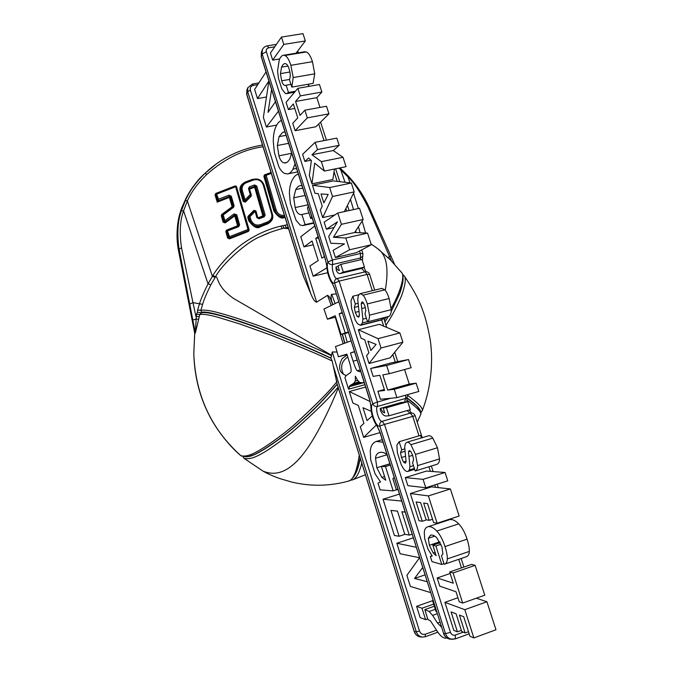 <?xml version="1.0" encoding="UTF-8"?>
<svg xmlns="http://www.w3.org/2000/svg" width="673" height="673" viewBox="0 0 673 673"><rect width="100%" height="100%" fill="white"/><g stroke="black" fill="none" stroke-linecap="round" stroke-linejoin="round"><path stroke-width="1.01" d="M441.446 626.992L437.492 623.089L432.596 615.391L429.155 611.479L424.814 609.603L427.935 619.547L430.468 620.868L435.919 629.205C439.326 634.95 442.498 637.954 445.425 638.214L446.931 638.021M291.687 153.091L289.878 158.828C288.372 161.512 286.807 162.891 285.184 162.975L284.191 162.959C281.777 162.252 280.018 159.871 278.916 155.808L277.335 145.511L279.043 136.636L282.685 132.371L284.973 131.858M421.996 608.241L416.595 606.323L420.129 617.595L425.572 619.631L421.996 608.241L433.664 604.118M275.459 101.732L268.031 112.374L271.598 89.526M266.037 71.935L254.621 89.416L257.49 98.586L268.897 81.012L263.387 117.38L266.407 127.02L278.445 111.18M281.398 120.534C279.413 121.106 277.613 123.092 276.014 126.499C274.121 130.528 273.213 135.618 273.297 141.751L274.399 152.535L278.841 166.711C280.506 170.126 282.374 172.338 284.46 173.356L287.472 173.945C289.466 173.727 291.3 172.137 292.965 169.159L295.068 163.8M308.352 205.829L307.426 208.125L310.699 218.481L311.734 216.521M298.341 174.156C296.271 174.543 294.362 176.276 292.62 179.355C290.475 183.157 289.407 187.876 289.415 193.53L290.391 203.566L296.011 220.222L300.15 225.043L302.757 225.598L305.096 224.622L301.899 214.468L301.218 214.628C298.383 214.552 296.364 212.197 295.161 207.553L293.697 197.82L295.75 189.55C297.298 187.044 298.862 185.731 300.444 185.622L302 185.723M394.176 477.418L392.855 478.68L396.405 489.919L397.836 488.993M383.046 442.195L376.367 441.421L375.198 441.917C372.346 443.389 370.705 446.443 370.268 451.078L370.697 459.827L375.08 473.817L380.523 481.977L377.99 483.105L380.102 489.851L393.15 490.869L385.478 466.532L381.406 466.439L385.738 480.228L381.81 477.384L376.838 467.735L375.517 458.22C375.61 455.806 376.653 454.014 378.638 452.845L379.345 452.559C381.827 451.852 384.275 452.475 386.689 454.435L386.992 454.67M401.646 501.057L383.038 499.231L394.403 535.489L399.089 536.263L390.963 510.395L397.491 511.152L404.751 534.211L409.26 535.119L401.874 511.724L405.138 512.111M427.128 581.682L414.534 578.477L422.669 567.583M416.251 547.275L396.834 543.246L400.132 553.761L419.54 557.732L406.887 575.339L410.353 586.402L430.577 592.602M433.16 600.779L432.571 600.669L436.062 611.723L436.718 612.035M370.133 401.554L349.295 391.535L352.879 402.992L358.33 405.491L363.942 423.342L360.316 426.724L363.656 437.383L376.249 425.067M372.27 415.922L367.037 420.583L362.991 407.712L371.235 411.321M327.709 272.725L313.138 276.166L326.885 267.854M313.138 276.166L309.942 265.944L318.194 260.527L312.053 241.001L303.96 246.865L300.789 236.736L314.737 226.019M324.386 256.564L321.955 258.129L315.738 238.452L318.102 236.686M338.687 301.815L323.965 309.042L327.406 319.212L335.188 315.696L341.102 334.473L345.156 332.891L339.15 313.845L342.069 312.524M351.037 340.9L335.482 346.561L338.401 356.783L346.864 354.107L349.657 362.966C351.441 368.804 351.6 372.102 350.145 372.85L346.25 375.458L344.913 377.553L348.538 389.129L349.329 388.977L349.194 386.672L350.036 385.536L353.737 383.316L355.327 381.036L355.336 376.182C356.993 379.606 358.499 381.692 359.853 382.441L362.511 382.828L364.026 381.995M360.543 370.983L359.517 371.74L357.212 370.747C356.421 370.31 355.05 367.13 353.106 361.224L350.49 352.921L354.435 351.659M354.503 351.861L350.49 352.921M432.579 600.695L416.595 606.323M336.912 352.029L332.243 351.971L330.872 358.154L332.21 361.073L337.173 384.123L414.24 631.627L416.301 631.812L333.127 365.389M346.999 354.511L338.401 356.783M399.442 494.083L383.038 499.231M413.264 537.828L396.834 543.246M365.616 387.034L349.295 391.535M380.018 432.604L363.656 437.383M346.073 375.61L343.474 374.264C338.822 371.151 338.384 365.927 342.17 358.6L347.142 354.974M310.632 293.319L247.672 91.637L246.713 94.456L303.33 275.989L310.632 293.319C312.886 299.031 314.905 301.975 316.672 302.16L327.482 295.329C328.929 295.901 330.342 298.063 331.705 301.841L332.134 302.909L331.873 301.798C330.83 297.878 330.771 295.388 331.688 294.311L336.206 293.958M276.729 125.094L266.407 127.02M257.49 98.586L266.474 96.996M313.231 244.77L303.96 246.865M344.921 343.121L344.349 341.699L344.702 343.205M312.238 218.145L310.699 218.481M308.949 212.946L301.899 214.468M313.694 222.738L305.096 224.622M318.464 237.838L315.738 238.452M342.246 313.071L339.15 313.845M348.252 332.092L345.156 332.891M348.412 332.597L341.102 334.473M327.406 319.212L335.642 317.126M331.251 305.466L327.482 295.329M343.121 343.777L335.263 317.219M269.107 232.808L261.132 236.273C247.075 241.363 222.082 264.018 215.587 276.696L210.885 284.78C206.577 293.386 203.818 299.906 202.615 304.347L200.857 310.32C204.054 309.715 209.505 310.413 217.194 312.398C226.254 314.712 245.048 320.575 266.054 328.34C298.299 340.891 320.121 350.027 331.52 355.739M288.582 228.702L283.695 228.181M287.994 227.222L286.168 227.827M344.795 333.53L347.218 342.288M331.688 294.311L335.146 303.548M337.173 384.123L337.232 384.308C316.217 408.166 307.611 415.897 291.014 430.039C272.658 444.819 254.125 456.79 247.353 456.673M420.474 415.081L420.768 414.375C421.677 412.313 417.024 407.535 406.812 400.031M403.699 275.223L404.473 276.3C406.172 278.757 405.23 285.209 401.646 295.632C397.078 306.543 391.854 316.377 385.974 325.143M408.116 395.741C418.185 403.119 422.913 408.031 422.324 410.488L422.072 411.186M384.3 319.944L386.083 317.109M391.206 308.419C400.948 291.443 404.658 275.484 401.907 272.893L401.091 271.85M391.181 311.532L399.712 293.571L401.554 287.893M384.948 321.955L388.279 316.546L384.956 321.988M384.922 321.862L388.178 316.571M391.198 311.355L399.821 293.184L402.092 285.815M270.428 53.041L272.683 60.116L283.821 44.418L281.474 37.074L270.428 53.041M279.665 58.955L272.683 60.116M278.471 78.346L281.852 88.996L285.344 93.454L286.353 93.682L288.473 92.479L286.151 85.202L285.175 85.53C283.745 85.471 282.576 83.898 281.659 80.802L280.456 73.609L281.55 67.149C282.635 64.759 283.796 63.582 285.032 63.624L285.276 63.624C286.849 63.885 288.103 65.609 289.054 68.789C290.45 72.894 290.593 76.545 289.466 79.759L291.813 87.12L293.218 77.546L290.879 65.315C289.062 59.67 287.06 56.406 284.881 55.497L283.602 55.253C281.97 55.321 280.523 56.852 279.27 59.838L277.57 70.842L278.471 78.346M292.763 123.344L295.102 130.697L307.334 117.859L304.886 110.187L300.015 115.436L295.556 101.472L300.301 95.886L297.878 88.314L286.084 102.304L288.397 109.606L293.335 103.936L297.769 117.851L292.763 123.344M304.886 110.187L326.481 106.233L328.946 113.838L315.923 126.751L295.102 130.697M309.328 175.502L311.978 183.83L314.678 163.169L324.378 171.085L321.349 161.629L311.952 154.748L317.496 149.583L315.166 142.323L302.606 154.336L304.869 161.444L308.545 158.054L311.389 160.511L309.328 175.502M334.456 169.032L332.866 179.506L311.978 183.83M344.324 211.6L354.217 191.889L351.348 183.022L333.32 180.928L312.432 185.26L314.998 193.344L318.245 193.647L322.224 206.165L320.314 210.077L322.695 217.572L332.512 196.499L329.652 187.557L312.432 185.26M330.847 243.239L328.71 236.501L337.442 221.821L326.397 229.232L324.15 222.157L337.804 213.021L341.421 224.319L333.471 237.275L345.813 238.032L349.573 249.784L335.398 257.557L333.101 250.339L344.492 243.887L330.847 243.239M337.804 213.021L359.525 208.285L363.159 219.499L354.629 232.505L367.559 233.102L371.336 244.77L356.362 252.695L335.398 257.557M334.044 227.533L326.397 229.232M294.774 108.446L288.397 109.606M311.044 160.208L304.869 161.444M335.028 214.88L322.695 217.572M351.626 308.646L355.251 320.062L357.456 323.688L360.45 325.328L362.444 322.922L362.898 319.153L361.199 303.624L362.158 301.933L363.311 302.673L364.976 306.223L365.834 310.455L365.002 313.912L367.534 321.837C368.905 320.567 369.553 318.346 369.477 315.174L367.298 303.935C365.952 299.771 364.539 296.852 363.05 295.169L360.24 293.664L359.239 294.261L358.162 296.372L357.758 299.889L359.416 315.2L358.818 317.084L357.195 316.495L355.302 312.356L354.309 307.46L355.302 303.986L352.829 296.238L350.97 300.789L351.626 308.646M377.881 391.299L380.413 399.282L396.919 397.642L394.243 389.297L387.673 390.071L382.819 374.886L389.255 373.717L411.144 367.727L408.494 359.55L391.703 362.772L370.63 368.476L373.145 376.392L379.816 375.298L384.636 390.424L377.881 391.299L384.342 389.499M369.048 363.504L390.121 357.843L402.891 342.221L399.88 332.942L379.362 324.327L358.322 329.728L361.006 338.183L364.724 339.739L368.888 352.829L366.558 355.664L369.048 363.504L381.027 348.008L378.033 338.654L358.322 329.728M457.926 597.733L444.912 602.343L453.821 630.399L457.421 631.838L451.087 611.917L456.084 613.801L461.72 631.459L465.11 632.948L459.415 615.097L463.697 616.72L469.939 636.229L473.851 637.928L464.807 609.679L444.912 602.343M437.13 523.241L459.163 516.031L450.388 488.943L431.544 486.865L410.353 493.536L418.985 520.717L422.249 521.264L416.116 501.965L420.642 502.605L426.093 519.707L429.181 520.355L423.662 503.076L427.548 503.631L433.58 522.517L437.13 523.241L428.39 495.925L410.353 493.536M397.381 452.693L401.167 464.606L403.573 468.803C405.196 470.965 406.66 471.823 407.956 471.378L409.31 470.023L409.95 466.726L408.494 451.751L409.243 450.59L410.959 451.692L412.751 455.613L413.592 459.844L412.532 462.713L415.182 470.999C416.789 470.36 417.596 468.559 417.613 465.598L415.485 454.401L410.9 444.676C409.335 442.674 407.956 441.875 406.77 442.279L405.255 443.902L404.683 446.981L406.088 461.737L405.348 463.243L403.506 462.073L401.47 457.522L400.494 452.635L401.731 449.816L399.156 441.715L396.877 445.198L397.381 452.693M425.773 487.748L447.764 480.833L445.063 472.496L426.472 471.058L405.289 477.603L407.846 485.654L425.773 487.748L423.073 479.344L405.289 477.603M450.17 573.48L437.172 577.972L439.789 586.2L456.008 591.735L459.222 601.78L462.688 603.067L453.055 572.967L449.69 571.974L453.274 583.188L437.172 577.972M432.074 555.848L430.333 556.436L431.973 561.619L441.774 564.445L435.885 545.971L432.823 545.18L436.171 555.696L433.202 553.004L429.374 545.281L428.322 538.291L430.661 535.085C432.663 534.799 434.682 535.666 436.701 537.693L441.9 546.787L442.927 554.056L441.454 555.797L444.172 564.294L444.819 564.075C446.392 563.377 447.217 561.661 447.309 558.91C447.394 555.789 446.628 551.675 444.996 546.569C442.792 539.738 440.058 534.564 436.777 531.064C433.521 527.607 430.594 526.168 428.003 526.74L427.271 526.967C425.563 527.674 424.57 529.432 424.293 532.25L424.646 538.543L428.062 549.303L432.251 556.058L430.333 556.436M296.061 53.192L305.349 40.944L302.985 33.65L281.474 37.074M308.772 86.396L308.083 84.268M291.813 87.12L313.113 83.385L314.72 73.837L312.449 61.689C310.623 56.086 308.571 52.847 306.299 51.964L304.23 51.846M319.986 107.419L316.832 97.644L321.887 92.024L319.456 84.52L297.878 88.314M324.378 171.085L346.057 166.668L343.011 157.289L333.261 150.533L339.142 145.326L336.811 138.125L315.166 142.323M360.45 325.328L381.65 319.911L383.694 317.715M367.534 321.837L389.129 316.327C390.576 315.048 391.282 312.819 391.257 309.656L389.129 298.492C387.783 294.362 386.344 291.468 384.813 289.811L381.784 288.381M473.851 637.928L495.976 629.751L486.907 601.746L476.341 598.204M396.919 397.642L418.825 391.459L416.15 383.181L409.251 384.056L404.566 369.527M340.387 273.507L361.157 268.577L364.438 267.072L361.981 259.442L340.849 264.396L338.048 265.902L339.318 270.487C338.082 270.622 336.954 269.452 335.953 266.996L336.332 270.596C337.535 272.826 338.822 273.81 340.185 273.558L343.297 272.094L340.849 264.396M415.182 470.999L436.912 464.311C438.603 463.638 439.486 461.838 439.545 458.885L437.467 447.755L432.798 438.123C431.191 436.154 429.761 435.381 428.516 435.801L406.77 442.279M421.374 437.93L420.549 435.364L399.156 441.715M380.211 408.318L380.312 410.084C382.045 414.156 384.022 416.124 386.243 415.99L389.019 415.788L410.303 409.672L407.737 401.705L404.322 402.059L383.206 408.065L384.712 412.81C383.198 412.557 381.885 411.043 380.775 408.275L401.781 402.303L380.775 408.275M401.966 402.732L401.781 402.303M462.688 603.067L484.787 595.184L475.121 565.345L471.613 564.411L449.69 571.974M465.968 556.849L466.633 556.621C468.282 555.898 469.174 554.173 469.308 551.423C469.443 548.318 468.694 544.221 467.062 539.157C464.85 532.385 462.057 527.279 458.683 523.838C455.318 520.448 452.273 519.06 449.556 519.682L427.843 526.782M320.996 193.967L328.188 194.43L323.856 202.96L320.996 193.967M389.255 373.717L386.622 365.481L370.63 368.476M367.87 341.127L376.123 344.399L370.865 350.524L367.87 341.127M389.019 415.788L386.462 407.754L383.206 408.065M305.349 40.944L283.821 44.418M290.938 84.369L286.151 85.202M295.405 91.25L288.473 92.479M321.887 92.024L300.301 95.886M316.832 97.644L295.556 101.472M328.946 113.838L307.334 117.859M339.142 145.326L317.496 149.583M333.261 150.533L311.952 154.748M343.011 157.289L321.349 161.629M358.835 294.757L352.829 296.238M357.918 303.338L355.302 303.986M351.348 183.022L329.652 187.557M354.217 191.889L332.512 196.499M486.907 601.746L464.807 609.679M468.492 631.711L465.11 632.948M461.375 630.399L457.421 631.838M408.494 359.55L386.622 365.481M409.251 384.056L387.673 390.071M416.15 383.181L394.243 389.297M363.159 219.499L341.421 224.319M354.629 232.505L333.471 237.275M367.559 233.102L345.813 238.032M371.336 244.77L349.573 249.784M399.88 332.942L378.033 338.654M402.891 342.221L381.027 348.008M338.225 266.458L335.953 266.996M364.438 267.072L343.297 272.094M261.233 56.717L261.376 52.225L261.267 56.381L325.597 259.938L326.969 267.013C327.583 273.347 329.206 278.496 331.848 282.45L334.489 288.069L369.713 399.526L371.075 407.392C371.429 414.215 373.305 420.154 376.703 425.21L379.976 432.016L443.658 633.503L445.467 633.621L379.816 426.043C375.635 428.432 368.627 406.223 372.758 403.741L334.59 283.072C331.066 285.125 325.379 267.114 327.928 261.999C328.912 263.959 330.502 264.783 332.714 264.489L360.61 257.952L360.164 259.862M382.028 421.332C379.126 422.257 374.811 407.973 377.511 406.425C375.29 406.803 373.708 405.912 372.758 403.741L377.427 402.033L339.091 281.129L334.59 283.072C334.229 281.087 334.885 279.64 336.567 278.723L337.24 278.496L336.567 278.723M369.628 274.391L367.079 274.416L339.091 281.129L337.24 278.496L365.161 271.833L367.079 274.416L372.312 290.702M362.797 256.169L360.61 257.952L360.349 253.511L362.924 253.553M325.513 260.14L261.259 56.801L262.159 54.059L327.928 261.999L332.395 260.014L266.34 51.695C265.911 49.634 266.718 48.338 268.763 47.8L274.727 46.832M406.77 397.861L405.583 398.466L404.65 402.025M382.331 421.239L410.303 413.163L381.877 421.382C380.026 422.333 379.345 423.881 379.816 426.043L384.51 424.385L382.129 421.306M407.737 401.705L386.462 407.754M415.14 415.712L384.51 424.385L450.464 632.393C451.448 634.723 453.055 635.615 455.301 635.06L463.268 632.14M450.388 488.943L428.39 495.925M432.546 519.262L429.181 520.355M426.674 519.825L422.249 521.264M404.683 448.933L401.731 449.816M445.063 472.496L423.073 479.344M475.121 565.345L453.055 572.967M440.26 542.69L432.823 545.18M440.975 544.264L435.885 545.971M443.978 563.696L441.774 564.445M332.21 361.073C322.308 356.093 301.731 347.386 270.496 334.952L240.051 324.041L217.741 317.202C209.345 314.888 203.364 313.98 199.797 314.476L195.347 333.076L194.733 333.11L193.79 353.712C194.447 375.214 199.174 394.925 207.991 412.835C216.252 430.299 230.932 447.495 240.749 455.587C244.383 456.849 249.666 455.604 256.606 451.861C264.413 447.747 281.163 436.121 294.471 424.587C316.032 404.818 330.199 390.449 336.988 381.498M338.199 386.916C330.552 396.91 315.183 412.044 292.09 432.31C265.103 453.324 252.114 460.761 243.92 458.254L263.126 471.193C267.669 473.792 273.389 476.307 280.279 478.722L292.284 482.205C311.119 486.571 329.863 486.2 348.521 481.102C353.275 479.992 356.841 471.361 359.231 455.226M252.594 455.268L253.839 454.755C261.713 451.692 283.308 436.903 296.33 425.328C309.513 413.693 318.506 405.432 337.181 384.081M253.166 455.041L253.99 454.687C263.042 450.784 282.618 437.736 299.948 422.232C317.277 406.576 325.109 397.953 337.156 384.19M348.025 481.245L348.53 481.111C350.313 479.756 348.463 482.743 353.746 476.812C358.002 468.921 357.489 469.712 360.097 458.01L359.214 462.57M361.704 463.159C359.441 472.724 356.412 478.284 352.635 479.849L351.912 480.059M360.198 458.33C358.945 465.388 357.228 470.822 355.05 474.633M419.944 410.093L416.595 405.794L406.921 397.995M419.388 409.167L416.486 405.651L406.938 397.936M406.955 397.819C415.359 403.884 419.843 408.301 420.415 411.06M287.346 224.748L280.952 226.061C268.249 229.123 256.211 234.541 244.829 242.305C231.806 250.777 217.615 267.189 212.87 275.551L208.041 283.88C203.583 292.755 200.714 299.493 199.418 304.087L197.584 310.11L200.857 310.32L201.757 312.777L197.433 312.314L196.474 314.299L195.338 332.083L194.682 332.126L194.724 333.202M338.982 168.115L347.916 176.797C353.905 182.383 360.593 192.47 367.996 207.057L391.459 260.956M391.139 256.278L389.49 256.32L388.128 257.675M202.615 304.347L192.974 302.64L181.517 247.748C179.304 232.791 180.002 220.483 183.586 210.842L187.355 200.966C191.191 192.108 197.669 183.266 206.796 174.458C224.429 158.761 243.172 149.524 263.017 146.748M236.088 186.051L234.961 185.984L215.772 193.454L215.032 194.909L217.236 202.161L229.358 197.408L232.126 206.746L221.72 214.468L221.274 215.772L223.142 222.208L225.278 222.898L234.759 215.848L237.586 225.766L226.565 230.09L225.817 231.562L227.634 238.006L229.443 238.881L248.455 231.411L249.195 229.947L236.282 186.169M256.581 178.942L252.325 179.38L245.048 182.131C240.631 184.638 239.058 187.826 240.328 191.696L243.231 201.479L245.46 202.077L251.096 196.272L251.374 195.128L249.59 189.147L254.621 187.245L262.891 215.915L257.86 217.859L255.959 211.044L253.763 210.439L248.093 216.294L247.799 217.455L248.707 220.702C253.452 227.163 257.38 229.165 260.493 226.708L267.736 223.89C271.942 221.442 273.549 218.355 272.54 214.628M271.051 172.507L264.523 174.837L263.866 176.217L273.835 210.927C278.168 217.295 281.886 219.39 284.999 217.211M283.846 228.139L283.064 226.002M342.397 334.144L344.812 342.851M331.873 301.798L332.916 304.65M344.349 341.699L342.263 334.178M332.782 304.709L332.134 302.909M344.626 342.894L342.221 334.187M332.756 304.726L331.705 301.841M201.042 312.827L201.404 312.314C205.778 310.817 222.839 315.275 252.577 325.673C281.735 336.315 307.847 347.091 330.906 358.019M197.584 310.11L197.433 312.314M201.757 312.777L202.531 312.659C207.932 312.306 218.262 314.627 233.523 319.608C251.601 325.454 268.796 331.688 285.1 338.3C304.877 346.402 320.129 353.022 330.872 358.154M330.956 358.263C317.412 351.886 302.127 345.232 285.1 338.3M201.564 312.81L199.797 314.476L196.474 314.299M195.347 333.076L189.744 304.087L192.974 302.64L195.944 316.495L199.292 316.647M189.744 304.087L179.068 248.993C176.923 233.464 177.722 220.702 181.449 210.716L185.386 200.487C189.298 191.401 195.793 182.408 204.87 173.491L204.028 174.24C197.879 179.657 192.024 187.363 186.455 197.366L182.316 206.535C177.176 218.843 175.838 233.152 178.32 249.464L194.69 332.201M206.796 174.458L205.156 173.222L215.318 164.75M217.236 202.161L217.64 201.059L229.098 196.592L229.358 197.408L229.947 197.071L232.513 207.099L221.838 215.469L223.722 221.913L225.278 222.898M217.64 201.059L229.4 196.381L229.947 197.071L230.393 196.735L229.4 196.381L228.971 195.162L218.523 199.216L217.985 200.655L216.025 194.228L216.386 193.521M215.032 194.909L215.562 194.573L217.589 201.202M215.932 193.866L235.609 186.059M215.722 194.001L215.562 194.573L235.626 186.791L248.009 229.485L229.501 236.686L227.23 230.317L238.309 225.977L239.638 224.841L236.753 214.788L234.078 213.888L224.9 220.668L223.234 214.956L233.556 207.334L234.103 205.702L231.293 196.247L228.971 195.162M248.455 231.411L248.387 230.603M229.443 238.881L229.182 238.133L248.598 230.494L229.493 237.973L229.501 236.686L228.677 237.476L226.86 231.032L227.222 230.317L226.414 231.285L228.248 237.737L229.493 237.973L228.66 237.51L227.634 238.006M225.817 231.562L238.705 226.692L239.638 224.841M226.565 230.09L226.683 230.62M234.364 215.183L234.759 215.848L235.373 215.528L238.225 225.497L237.788 226.178M238.107 226.052L238.671 225.262L235.811 215.225L234.692 214.931L234.078 213.888M234.549 215.04L235.373 215.528L236.753 214.788M234.684 214.939L225.119 222.031L224.9 220.668L224.159 221.594L222.292 215.175L234.103 205.702M223.142 222.208L224.159 221.594L225.119 221.905M221.274 215.772L222.519 214.536L221.72 214.468M231.293 196.247L230.393 196.735L233.186 206.165L232.513 207.099L233.556 207.334M218.523 199.216L216.395 193.513L235.617 186.059L235.626 186.791L236.45 186.429L248.926 229.67M248.682 230.452L248.976 229.72L248.598 230.494L248.009 229.485L248.976 229.72L236.45 186.429M227.23 230.309L238.309 225.977L238.705 226.692M284.401 215.31C280.448 215.739 277.697 213.955 276.149 209.968L266.188 175.3L271.337 173.407M282.265 208.462L282.475 209.135M250.827 219.751L249.969 216.681L255.109 211.398L256.867 217.665L259.097 218.801L264.228 216.824L265.128 214.99L256.766 186.051L254.52 184.932L249.372 186.875L248.48 188.676L250.238 194.531L245.115 199.78L242.364 190.552C241.548 186.976 242.835 184.377 246.225 182.762L253.578 179.985C258.037 178.858 261.25 180.482 263.227 184.848L271.623 213.955C272.38 217.572 271.093 220.189 267.77 221.821L260.459 224.656C255.942 225.834 252.728 224.193 250.827 219.751L249.818 220.172L248.909 216.916L249.969 216.681L249.06 216.344L254.747 210.481L255.109 211.398L255.79 210.758L257.658 217.589M284.746 216.42C280.103 217.127 276.864 215.124 275.013 210.405L265.002 175.552L266.188 175.3L265.423 174.829M265.069 175.493L265.28 174.896M264.876 175.199L264.582 175.846L274.584 210.641C278.479 216.437 281.878 218.389 284.772 216.496M263.866 176.217L264.767 175.249M247.799 217.455L249.06 216.344L248.463 217.177L249.372 220.424C253.797 226.389 257.448 228.24 260.342 225.968L268.519 222.713M248.093 216.294L248.598 216.605L254.293 210.742L253.763 210.439M254.562 210.582L255.79 210.767L257.709 217.623L256.867 217.665M263.707 216.117L258.617 218.086L257.709 217.623L259.097 218.801M249.422 188.314L254.453 186.404L254.621 187.245L255.303 186.884L263.606 215.646L262.891 215.915L263.135 216.344M263.488 216.201L265.128 214.99M258.609 218.086L263.723 216.117L264.043 215.419L255.723 186.572L254.789 186.185L254.52 184.932M249.447 188.28L254.789 186.185L255.303 186.884L256.766 186.051M249.506 189.172L249.372 188.415M249.372 186.875L249.321 188.659M251.155 194.699L249.363 188.709L251.105 194.665M245.46 202.077L245.006 201.446M243.231 201.479L245.208 201.32L243.87 201.168L240.959 191.359L241.405 191.048C240.715 188.347 241.245 186.017 243.003 184.04L245.805 182.173L253.115 179.413C258.087 178.143 261.696 179.952 263.959 184.839M240.328 191.696L240.959 191.359C240.017 188.549 240.833 185.958 243.407 183.578L243.895 183.233M248.707 220.702L249.818 220.172C251.954 225.245 255.58 227.112 260.695 225.775L260.459 224.656M272.329 213.896L264.018 184.898L272.363 213.989C273.154 217.673 272.001 220.508 268.906 222.519L260.695 225.775L260.493 226.708M251.164 194.733L251.054 195.347L251.164 194.733L250.238 194.531L251.012 195.389L245.241 201.294L245.115 199.78L244.307 200.848L241.405 191.048L242.364 190.552M245.359 201.118L244.282 200.899M251.012 195.389L245.342 201.202M249.532 188.196L248.48 188.676M263.799 216.075L264.228 216.824M229.51 237.88L228.66 237.51M364.875 384.704L349.329 388.977M397.97 489.431L396.405 489.919M389.894 463.865L381.406 466.439M390.281 465.077L385.478 466.532M396.389 489.86L393.15 490.869M412.112 534.185L409.26 535.119M405.121 534.286L399.089 536.263M424.983 574.902L414.534 578.477M433.067 600.493L432.571 600.669M434.329 606.23L424.814 609.603M427.725 618.857L425.572 619.631M284.999 131.933L282.685 132.371M286.067 135.307L279.043 136.636M288.599 143.332L277.335 145.511M291.653 153.309L278.916 155.808M286.782 162.445L284.191 162.959M357.119 360.156L353.106 361.224M360.215 369.931L357.212 370.747M436.508 630.172L425.344 634.218C422.61 634.891 420.659 633.823 419.489 631.013L332.243 351.971M316.672 302.16L250.381 90.148C249.868 87.641 250.861 86.043 253.351 85.362L257.767 84.596M296.541 168.443L292.965 169.159M302.749 188.095L295.75 189.55M305.062 195.431L293.697 197.82M308.032 204.811L295.161 207.553M212.87 275.551L215.587 276.696C218.574 276.712 216.025 286.328 233.825 298.619L331.495 355.226M375.046 246.697L377.738 248.732C386.588 254.672 389.095 268.527 385.242 290.315M247.723 87.902L246.831 90.216L246.722 94.119L304.011 277.823M338.578 388.641L414.383 631.695C415.46 634.698 417.453 636.448 420.373 636.936L420.919 636.969M437.845 632.191L425.412 636.708L422.316 637.079L425.286 636.734L425.344 634.218M414.248 631.644C415.342 634.681 417.386 636.439 420.373 636.936L422.316 637.079C419.388 636.591 417.378 634.832 416.301 631.812L419.489 631.013M252.451 84.024L247.79 87.717L247.672 91.637L250.381 90.148M258.861 82.922L252.493 84.016L253.351 85.362M267.374 45.84L268.763 47.8M266.34 51.695L262.159 54.059L262.268 49.895C263.269 47.623 265.002 46.269 267.467 45.823L276.418 44.376M318.699 124.009L324.033 140.598M334.044 171.724L337.148 181.374M345.88 208.512L346.704 211.086M359.542 251.004L360.349 253.511L332.395 260.014L332.714 264.489C331.057 267.719 334.506 279.219 336.937 278.58M381.7 319.894L383.719 326.153M392.839 354.52L395.278 362.091M405.844 395.127L405.583 398.466L377.511 406.425L377.427 402.033L390.887 398.239M422.215 437.677L415.132 415.687C414.215 413.559 412.616 412.717 410.353 413.146L412.684 416.217L418.993 435.826M428.945 466.759L430.426 471.369M434.783 484.913L435.549 487.302M446.157 520.288L446.3 520.734M458.717 559.33L461.476 567.911M306.299 51.964L284.881 55.497M312.449 61.689L290.879 65.315M314.72 73.837L293.218 77.546M287.96 66.072L281.55 67.149M289.87 72.003L280.456 73.609M289.575 79.431L281.659 80.802M358.288 306.467L354.309 307.46M359.079 311.406L355.302 312.356M359.357 315.948L357.195 316.495M384.813 289.811L363.05 295.169M389.129 298.492L367.298 303.935M391.257 309.656L369.477 315.174M362.52 301.975L361.738 302.169M363.571 303.035L361.199 303.624M365.372 307.611L361.712 308.528M366.398 318.262L362.898 319.153M367.475 321.635L362.444 322.922M382.609 319.397L361.351 324.823M361.914 268.317L340.908 273.305M361.721 268.401L364.766 271.926M374.693 290.113L369.612 274.323C368.762 272.355 367.281 271.522 365.161 271.833L337.299 278.487M331.848 282.45L334.397 288.254M334.489 288.069L369.595 399.636M369.713 399.526L371.075 407.392M376.703 425.21L379.858 432.1L443.658 633.503C444.828 636.751 446.981 638.643 450.111 639.165L450.7 639.207M469.165 633.815L455.369 638.879L451.953 639.3C448.807 638.778 446.645 636.885 445.467 633.621L450.464 632.393M443.482 633.453C444.685 636.734 446.889 638.635 450.111 639.165L455.369 638.879L455.301 635.06M407.089 410.597L410.042 413.239M326.969 267.013L325.597 259.938M404.843 451.331L400.494 452.635M405.567 456.286L401.47 457.522M406.097 461.291L403.506 462.073M432.798 438.123L410.9 444.676M437.467 447.755L415.485 454.401M439.545 458.885L417.613 465.598M410.522 451.146L408.494 451.751M412.658 455.343L408.932 456.471M413.474 465.649L409.95 466.726M414.375 468.467L409.31 470.023M407.956 471.378L414.644 469.317L407.998 471.361M449.556 519.682L428.003 526.74M458.683 523.838L436.777 531.064M467.062 539.157L444.996 546.569M469.308 551.423L447.309 558.91M434.8 536.145L428.322 538.291M439.789 541.807L429.374 545.281M435.111 552.365L433.202 553.004M263.126 471.193C268.308 473.111 278.437 476.459 291.586 465.935C305.433 455.428 321.038 429.391 338.401 387.825M194.699 333.16L193.79 353.72C195.431 394.933 211.078 428.878 240.715 455.571L241.573 456.033C248.631 457.085 245.738 457.413 253.814 454.763M243.096 456.445L243.87 458.204M263.101 471.184L243.895 458.237L243.054 456.437M241.573 456.033L240.698 455.545M340.9 168.772L348.362 176.149L347.916 176.797L350.027 182.863M369.082 207.183L367.996 207.057M353.527 193.269L358.389 208.537M362.15 221.03L365.59 233.009M339.941 167.913L340.933 168.805L340.698 169.621L345.005 182.282M350.456 199.376L353.535 209.589M358.431 226.708L360.08 232.757M284.957 225.186L286.345 227.752M185.386 200.487L187.355 200.966L212.39 276.309L215.124 277.444M280.952 226.061L282.223 228.551M181.449 210.716L183.586 210.842L208.041 283.88L210.885 284.78M193 320.07L195.885 319.019L198.72 319.263M178.353 249.666L181.517 247.748M182.29 206.594L186.438 197.399C191.039 188.709 196.903 180.995 204.028 174.24L205.156 173.222C220.954 158.18 240.068 148.792 262.487 145.048M281.179 204.971L282.138 208.487M273.835 210.927L276.149 209.968M251.096 196.272L250.676 195.734M267.736 223.89L267.77 221.821M268.906 222.519C272.018 220.5 273.179 217.64 272.38 213.93L271.623 213.955M246.225 182.762L245.813 182.164L253.132 179.405C258.289 178.202 261.915 180.028 264.018 184.898L263.227 184.848M253.132 179.405L253.578 179.985M234.692 214.939L225.085 222.056L224.134 221.661M357.75 380.371L355.327 381.036M359.054 381.86L353.737 383.316M359.348 382.104L352.845 383.888M359.685 382.34L351.861 384.485M360.4 382.693L350.036 385.536M364.202 382.558L349.194 386.672M380.472 452.298L378.638 452.845M387.017 454.771L375.517 458.22M389.869 463.79L376.838 467.735M384.577 476.534L381.81 477.384M439.932 622.205L437.492 623.089M437.248 613.726L432.596 615.391M435.296 609.301L429.155 611.479M343.474 374.264C340.033 367.138 341.463 361.384 347.773 356.993M285.192 162.975L285.848 162.849M288.229 173.794L297.626 171.893M301.235 214.62L301.714 214.519M303.296 225.48L313.828 223.167M261.149 236.265C266.87 233.312 274.651 230.553 284.502 227.987L288.431 228.214M371.059 243.904L377.738 248.732L390.365 259.854L401.907 272.893C403.977 275.922 402.698 283.081 402.614 283.358L399.855 293.083M417.226 422.181L420.768 414.375C421.643 412.986 420.246 410.126 416.595 405.794M402.547 274.264L404.473 276.3C418.505 296.995 425.1 310.884 430.283 340.176C433.992 366.835 429.265 392.864 422.324 410.488L420.852 412.599M246.831 90.216L246.688 94.397M262.192 50.088L261.376 52.225M283.602 55.253L304.962 51.728M286.807 93.606L294.581 92.226M360.24 293.664L381.885 288.355M361.729 249.851L362.898 253.485L362.444 260.872M363.857 267.358L366.07 271.732M406.837 397.802L408.208 394.462M383.635 317.866L386.706 327.406M394.706 352.24L397.726 361.62M297.702 51.03L298.282 52.831M308.385 84.209L309.075 86.346M320.6 122.124L326.397 140.144M335.625 168.797L339.772 181.676M347.419 205.425L349.077 210.565M355.647 230.957L356.168 232.572M370.84 406.778C371.193 414.105 373.237 420.541 376.973 426.085M406.946 397.709L406.955 401.781M409.352 409.941L411.304 412.995M431.343 466.019L433.134 471.571M437.181 484.156L438.291 487.605M448.563 519.506L448.706 519.951M461.123 558.506L463.89 567.078M326.775 266.659C327.389 273.339 329.164 278.908 332.1 283.358M444.819 564.075L466.633 556.621M365.321 474.768L352.635 479.841M350.271 480.312L352.627 479.841M348.362 176.158C356.976 185.538 363.874 195.868 369.056 207.124L394.513 264.161M262.361 235.693L261.132 236.273M202.531 312.659L201.471 312.827M182.29 206.569C177.049 220.727 175.72 235.062 178.303 249.557L189.063 304.423M189.063 304.448L194.699 333.152M245.813 182.164L243.037 183.998M255.79 210.758L254.402 210.657M362.511 382.828L364.143 382.382M376.367 441.421L382.256 439.688"/></g></svg>
